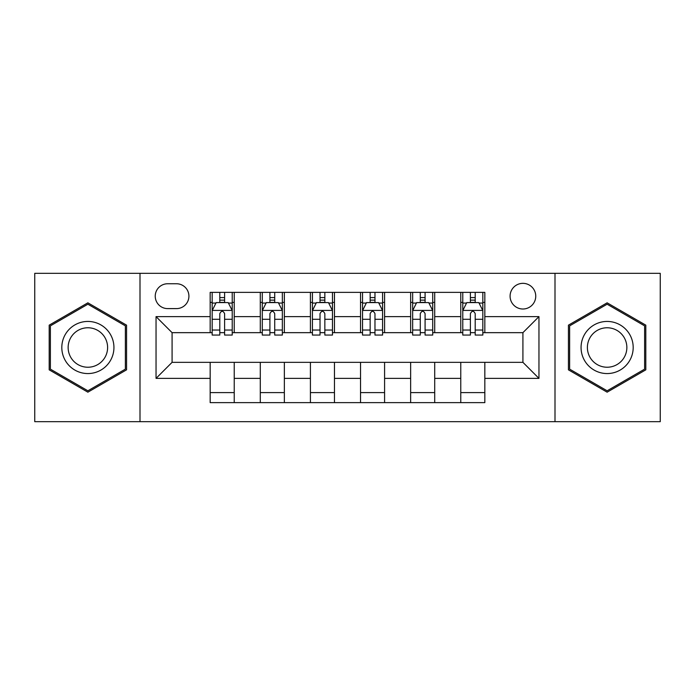 <?xml version="1.0" encoding="UTF-8"?>
<svg xmlns="http://www.w3.org/2000/svg" width="695" height="695" viewBox="0 0 695 695"><rect width="100%" height="100%" fill="white"/><g stroke="black" fill="none" stroke-linecap="round" stroke-linejoin="round"><path stroke-width="1.04" d="M522.918 283.343A12.831 12.831 0 0 0 510.087 296.174A12.831 12.831 0 0 0 522.918 309.006A12.831 12.831 0 0 0 535.749 296.174A12.831 12.831 0 0 0 522.918 283.343M555.001 421.674L660.25 421.674L660.25 273.326L555.001 273.326L555.001 421.674L139.999 421.674L139.999 273.326L34.75 273.326L34.75 421.674L139.999 421.674M167.669 308.606L176.487 308.606A12.432 12.432 0 0 0 188.918 296.174A12.432 12.432 0 0 0 176.487 283.751L167.669 283.751A12.432 12.432 0 0 0 155.237 296.174A12.432 12.432 0 0 0 167.669 308.606M555.001 273.326L139.999 273.326M210.168 378.375L156.045 378.375L156.045 316.625L210.168 316.625L210.168 332.662L172.082 332.662L172.082 362.338L210.168 362.338L210.168 402.631L484.832 402.631L484.832 362.338L522.918 362.338L522.918 332.662L484.832 332.662L484.832 316.625L538.955 316.625L538.955 378.375L484.832 378.375M484.832 316.625L484.832 292.369L210.168 292.369L210.168 316.625M460.768 292.369L460.768 332.662L462.774 332.662M470.393 332.662L475.206 332.662M482.825 332.662L484.832 332.662M460.768 332.662L432.707 332.662M410.649 292.369L410.649 332.662L412.656 332.662M420.275 332.662L425.088 332.662M410.649 332.662L382.58 332.662M360.531 292.369L360.531 332.662L362.538 332.662M370.157 332.662L374.97 332.662M360.531 332.662L332.462 332.662M310.413 292.369L310.413 332.662L312.42 332.662M320.03 332.662L324.843 332.662M310.413 332.662L282.344 332.662M260.295 292.369L260.295 332.662L262.293 332.662M269.912 332.662L274.725 332.662M260.295 332.662L232.226 332.662M210.168 332.662L212.175 332.662M219.794 332.662L224.607 332.662M210.168 362.338L234.232 362.338L234.232 402.631M484.832 362.338L234.232 362.338M234.232 292.369L234.232 332.662M210.168 302.394L212.175 302.394M219.794 302.394L224.607 302.394M232.226 302.394L234.232 302.394M210.168 392.606L234.232 392.606M260.295 362.338L260.295 402.631M284.351 292.369L284.351 332.662M260.295 302.394L262.293 302.394M269.912 302.394L274.725 302.394M282.344 302.394L284.351 302.394M284.351 362.338L284.351 402.631M260.295 392.606L284.351 392.606M310.413 362.338L310.413 402.631M334.469 362.338L334.469 402.631M310.413 392.606L334.469 392.606M334.469 292.369L334.469 332.662M310.413 302.394L312.42 302.394M320.03 302.394L324.843 302.394M332.462 302.394L334.469 302.394M360.531 362.338L360.531 402.631M384.587 362.338L384.587 402.631M360.531 392.606L384.587 392.606M384.587 292.369L384.587 332.662M360.531 302.394L362.538 302.394M370.157 302.394L374.97 302.394M382.58 302.394L384.587 302.394M410.649 362.338L410.649 402.631M434.705 362.338L434.705 402.631M410.649 392.606L434.705 392.606M434.705 292.369L434.705 332.662M410.649 302.394L412.656 302.394M420.275 302.394L425.088 302.394M432.707 302.394L434.705 302.394M460.768 362.338L460.768 402.631M460.768 392.606L484.832 392.606M460.768 302.394L462.774 302.394M470.393 302.394L475.206 302.394M482.825 302.394L484.832 302.394M172.082 332.662L156.045 316.625M172.082 362.338L156.045 378.375M538.955 316.625L522.918 332.662M538.955 378.375L522.918 362.338M87.874 392.18L126.568 369.836L126.568 325.164L87.874 302.82L49.189 325.164L49.189 369.836L87.874 392.18M645.811 325.164L607.126 302.82L568.432 325.164L568.432 369.836L607.126 392.18L645.811 369.836L645.811 325.164M224.607 297.582L219.794 297.582M232.226 330.047L224.607 330.047L224.607 335.068L232.226 335.068L232.226 310.613L228.212 302.594L216.188 302.594L212.175 310.613L212.175 335.068L219.794 335.068L219.794 330.047L212.175 330.047M212.175 310.613L212.175 292.369M232.226 310.613L232.226 292.369M219.794 302.594L219.794 292.369M224.607 292.369L224.607 302.594M224.607 330.047L224.607 313.619C222.999 310.526 221.401 310.526 219.794 313.619L219.794 330.047M274.725 297.582L269.912 297.582M282.344 330.047L274.725 330.047L274.725 335.068L282.344 335.068L282.344 310.613L278.33 302.594L266.307 302.594L262.293 310.613L262.293 335.068L269.912 335.068L269.912 330.047L262.293 330.047M262.293 310.613L262.293 292.369M282.344 310.613L282.344 292.369M269.912 302.594L269.912 292.369M274.725 292.369L274.725 302.594M274.725 330.047L274.725 313.619C273.126 310.526 271.519 310.526 269.912 313.619L269.912 330.047M324.843 297.582L320.03 297.582M332.462 330.047L324.843 330.047L324.843 335.068L332.462 335.068L332.462 310.613L328.457 302.594L316.425 302.594L312.42 310.613L312.42 335.068L320.03 335.068L320.03 330.047L312.42 330.047M312.42 310.613L312.42 292.369M332.462 310.613L332.462 292.369M320.03 302.594L320.03 292.369M324.843 292.369L324.843 302.594M324.843 330.047L324.843 313.619C323.245 310.526 321.637 310.526 320.03 313.619L320.03 330.047M374.97 297.582L370.157 297.582M382.58 330.047L374.97 330.047L374.97 335.068L382.58 335.068L382.58 310.613L378.575 302.594L366.543 302.594L362.538 310.613L362.538 335.068L370.157 335.068L370.157 330.047L362.538 330.047M362.538 310.613L362.538 292.369M382.58 310.613L382.58 292.369M370.157 302.594L370.157 292.369M374.97 292.369L374.97 302.594M374.97 330.047L374.97 313.619C373.363 310.526 371.764 310.526 370.157 313.619L370.157 330.047M425.088 297.582L420.275 297.582M432.707 330.047L425.088 330.047L425.088 335.068L432.707 335.068L432.707 310.613L428.693 302.594L416.67 302.594L412.656 310.613L412.656 335.068L420.275 335.068L420.275 330.047L412.656 330.047M412.656 310.613L412.656 292.369M432.707 310.613L432.707 292.369M420.275 302.594L420.275 292.369M425.088 292.369L425.088 302.594M425.088 330.047L425.088 313.619C423.481 310.526 421.882 310.526 420.275 313.619L420.275 330.047M110.444 334.469A26.062 26.062 0 0 0 74.843 324.93A26.062 26.062 0 0 0 65.304 360.531A26.062 26.062 0 0 0 100.905 370.07A26.062 26.062 0 0 0 110.444 334.469M104.962 337.631A19.729 19.729 0 0 0 78.014 330.412A19.729 19.729 0 0 0 70.786 357.369A19.729 19.729 0 0 0 97.743 364.588A19.729 19.729 0 0 0 104.962 337.631M87.874 390.79L50.388 369.141L50.388 325.859L87.874 304.21L125.369 325.859L125.369 369.141L87.874 390.79M607.126 373.562A26.062 26.062 0 0 0 633.188 347.5A26.062 26.062 0 0 0 607.126 321.438A26.062 26.062 0 0 0 581.063 347.5A26.062 26.062 0 0 0 607.126 373.562M607.126 367.229A19.729 19.729 0 0 0 626.855 347.5A19.729 19.729 0 0 0 607.126 327.771A19.729 19.729 0 0 0 587.388 347.5A19.729 19.729 0 0 0 607.126 367.229M569.631 325.859L607.126 304.21L644.613 325.859L644.613 369.141L607.126 390.79L569.631 369.141L569.631 325.859M475.206 297.582L470.393 297.582M482.825 330.047L475.206 330.047L475.206 335.068L482.825 335.068L482.825 310.613L478.812 302.594L466.788 302.594L462.774 310.613L462.774 335.068L470.393 335.068L470.393 330.047L462.774 330.047M462.774 310.613L462.774 292.369M482.825 310.613L482.825 292.369M470.393 302.594L470.393 292.369M475.206 292.369L475.206 302.594M475.206 330.047L475.206 313.619C473.608 310.526 472.001 310.526 470.393 313.619L470.393 330.047M260.295 378.375L234.232 378.375M260.295 316.625L234.232 316.625M310.413 316.625L284.351 316.625M310.413 378.375L284.351 378.375M360.531 316.625L334.469 316.625M360.531 378.375L334.469 378.375M410.649 316.625L384.587 316.625M410.649 378.375L384.587 378.375M460.768 316.625L434.705 316.625M460.768 378.375L434.705 378.375M232.121 310.413L212.279 310.413M212.175 303.072L215.945 303.072M228.455 303.072L232.226 303.072M219.794 319.292L212.175 319.292M232.226 319.292L224.607 319.292M224.607 300.136L219.794 300.136M282.24 310.413L262.397 310.413M262.293 303.072L266.063 303.072M278.573 303.072L282.344 303.072M269.912 319.292L262.293 319.292M282.344 319.292L274.725 319.292M274.725 300.136L269.912 300.136M332.366 310.413L312.515 310.413M312.42 303.072L316.182 303.072M328.692 303.072L332.462 303.072M320.03 319.292L312.42 319.292M332.462 319.292L324.843 319.292M324.843 300.136L320.03 300.136M382.485 310.413L362.634 310.413M362.538 303.072L366.308 303.072M378.818 303.072L382.58 303.072M370.157 319.292L362.538 319.292M382.58 319.292L374.97 319.292M374.97 300.136L370.157 300.136M432.603 310.413L412.761 310.413M412.656 303.072L416.427 303.072M428.937 303.072L432.707 303.072M420.275 319.292L412.656 319.292M432.707 319.292L425.088 319.292M425.088 300.136L420.275 300.136M482.721 310.413L462.879 310.413M462.774 303.072L466.545 303.072M479.055 303.072L482.825 303.072M470.393 319.292L462.774 319.292M482.825 319.292L475.206 319.292M475.206 300.136L470.393 300.136"/></g></svg>
